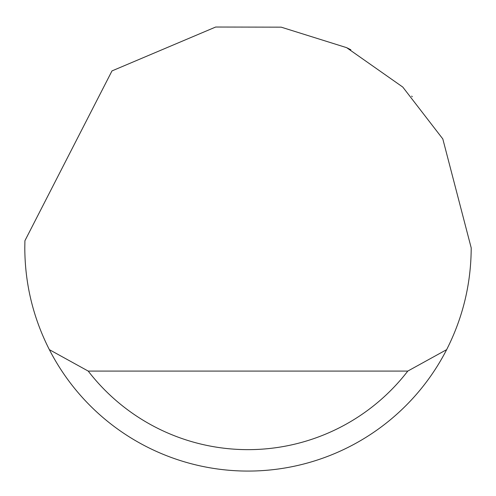 <?xml version="1.0" encoding="UTF-8"?>
<svg xmlns="http://www.w3.org/2000/svg" width="496" height="496" viewBox="0 0 496 496"><rect width="100%" height="100%" fill="white"/><g stroke="black" fill="none" stroke-linecap="round" stroke-linejoin="round"><path stroke-width="0.74" d="M111.991 70.909L215.667 27.032L281.176 27.156L346.642 47.659L402.789 87.073L442.81 138.936L471.2 247.876C471.07 283.749 462.88 317.676 446.642 349.655A223.2 223.2 0 0 1 49.358 349.655C33.12 317.676 24.93 283.749 24.8 247.876L24.912 240.734L111.991 70.909M346.642 47.659L350.858 49.792M412.275 96.763L411.655 96.1M49.358 349.655L88.214 371.082L407.786 371.082L446.642 349.655M88.214 371.082A201.773 201.773 0 0 0 407.786 371.082"/></g></svg>
